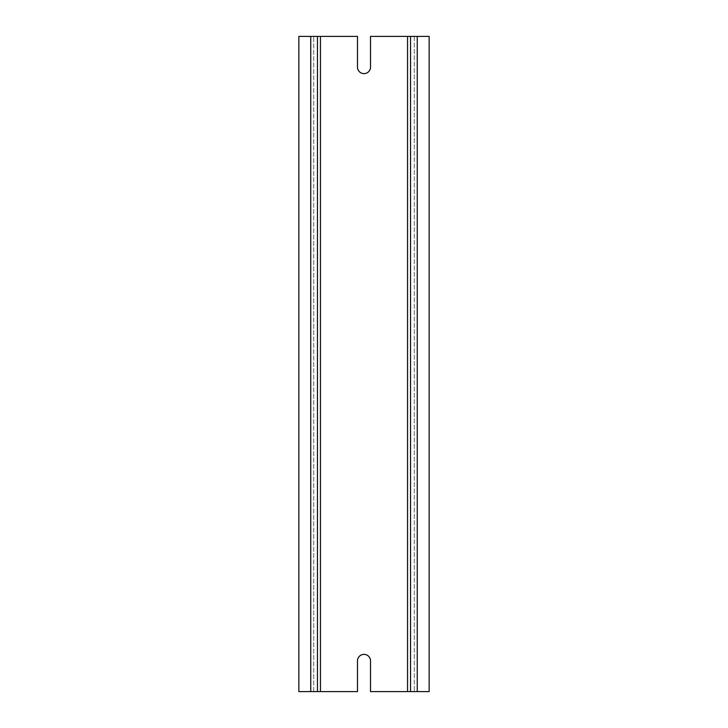<?xml version="1.0" encoding="UTF-8"?>
<svg xmlns="http://www.w3.org/2000/svg" width="728" height="728" viewBox="0 0 728 728"><rect width="100%" height="100%" fill="white"/><g stroke="black" fill="none" stroke-linecap="round" stroke-linejoin="round"><path stroke-width="0.55" stroke-dasharray="3.64 2.73" d="M357.484 36.4L357.484 67.112A6.516 6.516 0 0 0 364 73.628A6.516 6.516 0 0 0 370.516 67.112L370.516 36.4L417.235 36.4L417.235 691.6L370.516 691.6L370.516 660.888A6.516 6.516 0 0 0 364 654.372A6.516 6.516 0 0 0 357.484 660.888L357.484 691.6L310.765 691.6L310.765 36.4L357.484 36.4M417.235 691.6L429.147 691.6L429.147 36.4L417.235 36.4M310.765 36.4L298.853 36.4L298.853 691.6L310.765 691.6M414.259 36.4L414.259 691.6L414.259 36.4M313.741 691.6L313.741 36.4L313.741 691.6M317.463 36.4L317.463 691.6M410.537 691.6L410.537 36.4M407.553 691.6L407.553 36.4M320.447 36.4L320.447 691.6"/><path stroke-width="1.09" d="M407.553 36.4L407.553 691.6L429.147 691.6L429.147 36.4L370.516 36.4L370.516 67.112A6.516 6.516 0 0 1 364 73.628A6.516 6.516 0 0 1 357.484 67.112L357.484 36.4L298.853 36.4L298.853 691.6L320.447 691.6L320.447 36.4M320.447 691.6L357.484 691.6L357.484 660.888A6.516 6.516 0 0 1 364 654.372A6.516 6.516 0 0 1 370.516 660.888L370.516 691.6L407.553 691.6M317.463 691.6L317.463 36.4M410.537 36.4L410.537 691.6M310.765 36.4L310.765 691.6M417.235 691.6L417.235 36.4"/></g></svg>
